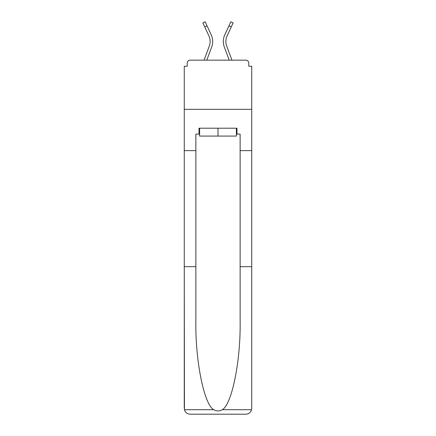 <?xml version="1.0" encoding="UTF-8"?>
<svg xmlns="http://www.w3.org/2000/svg" width="436" height="436" viewBox="0 0 436 436"><rect width="100%" height="100%" fill="white"/><g stroke="black" fill="none" stroke-linecap="round" stroke-linejoin="round"><path stroke-width="0.65" d="M240.127 266.679L251.73 266.679L251.73 408.298L251.73 66.25L248.782 66.25L248.782 63.106A2.948 2.948 0 0 0 245.833 60.157L190.167 60.157A2.948 2.948 0 0 0 187.218 63.106L187.218 66.25L184.27 66.25L184.27 109.327L251.73 109.327L184.27 109.327L184.27 150.633L195.873 150.633L195.873 321.703C195.263 360.785 204.141 404.575 213.716 409.715C216.567 411.301 219.422 411.301 222.284 409.715C231.859 404.575 240.737 360.785 240.127 321.703L240.127 134.114L236.982 134.114L236.982 128.211L199.018 128.211L199.018 134.114L199.612 134.114M248.782 66.25L248.782 63.106M245.833 60.157L233.342 60.157M202.658 60.157L190.167 60.157M187.218 63.106L187.218 66.25M210.13 41.469A13.178 13.178 0 0 1 209.302 46.08L204.043 60.157L209.302 46.08A13.178 13.178 0 0 0 210.13 41.469A13.178 13.178 0 0 1 209.302 46.08A13.178 13.178 0 0 0 210.13 41.469A13.178 13.178 0 0 1 209.302 46.08A13.178 13.178 0 0 0 210.13 41.469A13.178 13.178 0 0 1 209.302 46.08A13.178 13.178 0 0 0 210.13 41.469A13.178 13.178 0 0 1 209.302 46.08A13.178 13.178 0 0 0 210.13 41.469A13.178 13.178 0 0 1 209.302 46.08A13.178 13.178 0 0 0 208.909 35.921A13.178 13.178 0 0 1 210.13 41.469A13.178 13.178 0 0 0 208.909 35.921L202.854 22.874L205.176 21.8L207.035 25.817L204.718 26.89M211.694 46.974L206.773 60.157L211.694 46.974A15.734 15.734 0 0 0 211.226 34.847L207.035 25.817M224.306 46.974L229.227 60.157L224.306 46.974A15.734 15.734 0 0 1 224.774 34.847L230.824 21.8L233.146 22.874L227.091 35.921A13.178 13.178 0 0 0 226.698 46.08L231.957 60.157L226.698 46.08A13.178 13.178 0 0 1 225.87 41.469A13.178 13.178 0 0 0 226.698 46.08A13.178 13.178 0 0 1 225.87 41.469A13.178 13.178 0 0 0 226.698 46.08A13.178 13.178 0 0 1 225.87 41.469A13.178 13.178 0 0 0 226.698 46.08A13.178 13.178 0 0 1 225.87 41.469A13.178 13.178 0 0 0 226.698 46.08A13.178 13.178 0 0 1 225.87 41.469A13.178 13.178 0 0 0 226.698 46.08M236.388 128.211L236.388 136.076L199.612 136.076L199.612 128.211M218 128.211L218 136.076M195.873 266.679L184.27 266.679L184.439 409.715C185.333 412.505 187.246 413.998 190.167 414.2L205.116 414.2M190.167 414.2L245.833 414.2L190.167 414.2M230.884 414.2L245.833 414.2C248.754 413.998 250.667 412.505 251.561 409.715L251.73 408.298M184.27 408.298L184.27 150.633M251.73 150.633L240.127 150.633M199.018 134.114L195.873 134.114L195.873 150.633M236.388 134.114L236.982 134.114M227.091 35.921A13.178 13.178 0 0 0 225.87 41.469A13.178 13.178 0 0 1 227.091 35.921A13.178 13.178 0 0 0 225.87 41.469A13.178 13.178 0 0 1 227.091 35.921A13.178 13.178 0 0 0 225.87 41.469A13.178 13.178 0 0 1 227.091 35.921A13.178 13.178 0 0 0 225.87 41.469A13.178 13.178 0 0 1 227.091 35.921A13.178 13.178 0 0 0 225.87 41.469A13.178 13.178 0 0 1 227.091 35.921M184.439 409.715L213.716 409.715M222.284 409.715L251.561 409.715M231.282 26.89L228.965 25.817"/></g></svg>
